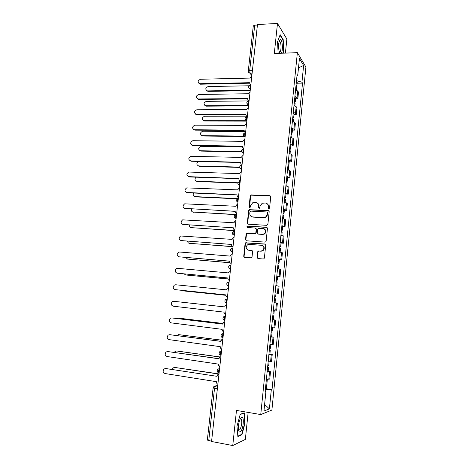 <?xml version="1.0" encoding="UTF-8"?>
<svg xmlns="http://www.w3.org/2000/svg" width="469" height="469" viewBox="0 0 469 469"><rect width="100%" height="100%" fill="white"/><g stroke="black" fill="none" stroke-linecap="round" stroke-linejoin="round"><path stroke-width="0.7" d="M268.755 208.822L269.558 208.113L270.73 196.792L269.804 195.684L250.921 194.946L250.235 195.872L249.027 207.064L250 207.767L250.604 205.686L252.697 202.766L255.752 202.538C257.716 202.837 258.689 204.021 258.671 206.09L258.513 207.55L259.515 208.254L260.107 206.161L262.153 203.259L265.302 203.001C267.283 203.306 268.268 204.496 268.256 206.571L268.104 208.043L268.755 208.822M257.886 258.554L257.381 257.522L257.956 252.058L258.442 251.237L259.105 251.056L261.151 251.208L258.771 250.921L258.108 251.103L257.622 251.923L257.047 257.399L257.968 258.566L263.232 258.988L263.936 258.788L264.387 257.985L265.718 245.158L264.786 244.003L245.615 242.813L245.082 243.663L243.722 256.332L244.625 257.493L251.554 257.809L252.029 256.994L252.609 251.542L251.695 250.382L248.212 250.118M260.823 251.079L262.628 250.575C264.604 248.142 264.205 246.377 261.426 245.287L249.203 244.396L247.556 244.812C245.457 247.204 245.803 248.98 248.588 250.147L248.031 250.041M260.746 414.561L236.476 410.428L232.753 445.55L211.566 441.499L257.481 24.535L277.484 23.45L274.301 53.519L297.375 52.657L260.746 414.561L271.897 410.076L305.911 67.044L297.375 52.657M266.726 225.337L267.875 224.323L269.188 211.666L268.262 210.546L249.285 209.672L248.652 210.575L247.304 223.08L248.207 224.2L266.726 225.337M267.459 228.356L266.14 241.095L265.636 241.928L264.985 242.104L246.418 240.79L245.516 239.647L246.096 234.254L246.659 233.392L255.3 233.603L255.845 232.747L256.226 229.159L255.312 228.028L247.538 227.535C246.8 227.219 246.723 226.75 247.315 226.134L266.527 227.219L267.459 228.356M285.41 53.103L286.864 39.05L277.484 23.45M232.753 445.55L245.357 439.406L248.154 412.421M211.595 441.247L207.333 440.098L213.114 387.957L214.526 388.385L208.734 440.702M252.439 70.286L249.719 70.362L248.289 70.942L253.289 25.883L254.72 25.174L249.719 70.362L250.153 73.176L251.888 75.286M257.422 25.027L254.72 25.174M294.901 96.479L297.07 97.628L297.739 91.009L295.57 89.837M297.739 91.009L298.507 92.129L297.844 98.719L295.576 98.742M297.07 97.628L297.844 98.719M294.004 114.372L296.279 114.366L296.941 107.735L296.162 106.68L293.987 105.572M293.313 112.255L295.493 113.346L296.279 114.366M292.422 130.095L294.702 130.112L295.37 123.435L294.579 122.456L292.392 121.407M291.712 128.137L293.911 129.163L294.702 130.112M290.827 145.923L293.113 145.959L293.787 139.24L292.99 138.332L290.78 137.347M290.1 144.118L292.31 145.079L293.113 145.959M289.226 161.852L291.513 161.911L292.193 155.145L291.384 154.313L289.168 153.386M288.476 160.21L290.704 161.102L291.513 161.911M287.614 177.886L289.906 177.962L290.587 171.156L287.538 169.538M286.846 176.403L289.906 177.962M285.99 194.019L288.288 194.119L288.974 187.272L285.897 185.788M285.205 192.7L288.288 194.119M284.355 210.264L286.659 210.382L287.35 203.487L284.249 202.151M283.546 209.104L286.659 210.382M282.707 226.609L285.017 226.756L285.715 219.814L282.59 218.618M281.881 225.618L285.017 226.756M281.054 243.065L283.37 243.229L284.067 236.247L280.919 235.198M280.21 242.244L283.37 243.229M279.383 259.633L281.705 259.82L282.414 252.785L279.237 251.888M248.47 250.2L248.799 250.223M278.522 258.982L281.705 259.82M277.707 276.305L280.034 276.517L280.743 269.441L277.542 268.684M276.821 275.831L280.034 276.517M275.098 292.92L278.352 293.324L279.067 286.196L275.836 285.598M275.11 292.791L278.352 293.324M273.386 309.886L276.657 310.244L277.372 303.068L274.119 302.622L275.039 302.734L275.444 298.829L274.517 298.689M273.392 309.862L276.657 310.244M272.8 315.731L273.732 315.819L273.333 319.758L272.401 319.676L275.672 320.057L272.389 319.764M271.657 327.051L274.951 327.274L275.672 320.057M271.615 336.859L273.96 337.152L270.654 337.023M269.915 344.357L273.234 344.422L273.96 337.152M269.886 354.048L272.237 354.365L268.901 354.394M268.157 361.781L271.504 361.687L272.237 354.365M268.145 371.354L270.502 371.694L267.137 371.888M266.386 379.321L269.763 379.063L270.502 371.694M296.965 76.048L297.709 75.638L299.433 58.508L303.619 65.502L301.954 82.216L296.496 80.656M265.354 389.551L272.02 389.651L302.528 83.113L301.954 82.216M271.293 389.868L269.394 408.898L263.947 411.032L265.917 391.457L265.19 391.199M297.709 75.638L297.1 74.688L265.143 391.685L265.917 391.457M283.106 53.19L283.733 51.408L283.212 39.648L280.151 34.671L277.566 41.759L278.117 53.372M241.957 434.728L245.07 422.95L244.243 412.843L240.228 414.303L236.98 426.286L237.883 436.598L241.957 434.728L241.242 434.599M297.141 83.218L302.528 83.113M266.392 388.778L272.02 389.651M303.619 65.502L298.495 67.835M264.616 404.395L269.394 408.898M283.393 51.42L283.733 51.408M282.813 39.666L283.212 39.648M240.45 418.788L240.427 418.483M244.736 422.891L245.07 422.95M268.59 208.799L268.573 206.776C268.661 205.381 268.139 204.326 267.013 203.616M257.399 203.112C258.554 203.81 259.087 204.871 258.999 206.296L259.017 208.306M270.466 195.983L251.261 195.168L250.575 196.095L249.543 207.826M268.878 210.804L249.625 209.872L248.992 210.769L247.65 223.256L248.019 224.17M267.611 212.768L266.967 211.982L250.739 211.109L249.948 211.812L249.784 213.348C249.754 215.412 250.722 216.608 252.68 216.924L263.777 217.557L265.589 217.135L267.453 214.315L267.611 212.768L267.928 212.961L267.43 212.199M251.554 216.643L252.68 216.924M267.928 212.961L267.77 214.509L265.905 217.323L264.1 217.745L253.02 217.112M255.845 228.227L256.561 229.329L256.18 232.911L255.64 233.767L247.005 233.55L246.448 234.412L245.867 239.8L246.295 240.773M267.084 227.43L248.048 226.216L247.661 226.304L247.474 227.529M262.529 234.271L264.194 233.843C266.316 231.428 265.958 229.652 263.127 228.52L258.226 228.385L257.669 229.253L257.288 232.847L258.208 233.984L262.851 234.43L264.516 234.008C266.439 232.137 266.374 230.437 264.34 228.901M262.851 234.43L258.536 234.148M261.151 251.208L262.951 250.71C264.792 248.711 264.627 246.993 262.452 245.574M252.14 250.528L248.933 250.276M265.278 244.173L245.967 242.96L245.434 243.804L244.073 256.455L244.572 257.487M295.851 87.058L296.678 87.814L296.443 90.136M248.822 85.786L208.089 86.56C205.293 87.949 205.064 89.403 207.409 90.91L250.247 90.212M296.021 85.358L296.848 86.114L295.886 86.736M296.385 81.758L297.205 82.532L296.848 86.114M250.194 90.687L208.048 91.367L206.559 90.64M251.818 75.925L249.924 78.088L200.509 79.249C197.637 80.691 197.402 82.186 199.806 83.722L249.414 82.696L250.499 84.713M250.305 84.813L250.036 84.455M249.391 83.206L200.474 84.209L198.944 83.453M250.827 84.795L250.839 84.801C249.866 85.211 249.719 86.56 250.399 88.852M294.274 102.705L295.107 103.42L294.86 105.853M247.773 100.935L206.331 101.357C203.482 102.817 203.294 104.276 205.774 105.736L248.576 105.408M294.45 100.999L295.277 101.714L294.315 102.283M294.813 97.376L295.64 98.103L295.277 101.714M248.523 105.853L206.254 106.164L204.847 105.484M292.685 118.458L293.524 119.126L293.266 121.676M246.887 116.183L204.507 116.248C201.682 117.748 201.529 119.22 204.038 120.65L246.887 120.703M292.861 116.74L293.7 117.414L292.738 117.93M293.225 113.099L294.063 113.779L293.7 117.414M246.846 121.113L204.525 121.049L203.136 120.422M281.218 53.261C283.276 51.01 282.356 38.581 280.181 39.695L279.852 39.929C278.504 42.374 278.234 46.062 279.049 50.992L279.999 53.302M279.26 51.778L279.841 51.953C281.341 51.572 281.435 43.095 279.946 41.659L279.067 41.653M279.999 35.099L282.936 39.871L283.446 51.268L282.766 53.202M240.38 418.571C238.873 421.83 238.229 425.447 238.457 429.422C238.961 432.524 239.94 432.875 241.388 430.483C243.845 426.139 243.974 415.557 241.541 417.181L240.38 418.571M238.475 429.569L238.569 429.733C239.067 430.366 239.647 430.079 240.316 428.877C241.857 424.99 242.174 421.713 241.259 419.046L240.163 418.999M240.163 414.543L243.939 413.166L244.742 422.968L241.723 434.382L237.842 436.152M243.534 413.101L243.939 413.166M250.094 91.584L248.189 93.753L198.674 94.462C195.749 95.975 195.555 97.476 198.094 98.971L247.661 98.543C247.626 99.616 248.107 100.272 249.115 100.518M248.693 100.601L248.347 100.202M247.655 98.859L198.604 99.422L197.156 98.719M248.359 107.348L246.454 109.512L196.769 109.775C193.873 111.335 193.709 112.841 196.282 114.307L245.92 114.33C245.879 115.415 246.366 116.083 247.368 116.335M245.908 114.618L196.798 114.735L195.368 114.084M291.091 134.316L291.935 134.937L291.665 137.605M244.478 131.537L202.602 131.232C199.882 132.797 199.765 134.275 202.25 135.658L243.851 136.08M291.261 132.58L292.105 133.208L291.149 133.683M291.63 128.916L292.474 129.555L292.105 133.208M244.384 136.461L202.749 136.028L201.418 135.453M289.479 150.273L290.334 150.848L290.053 153.633M242.45 146.979L200.685 146.31C198.07 147.94 198 149.423 200.456 150.754L241.605 151.546M289.654 148.526L290.51 149.113L289.555 149.535M290.03 144.839L290.88 145.431L290.51 149.113M241.787 151.892L200.955 151.1L199.694 150.578M287.86 166.331L288.722 166.864L288.429 169.766M243.083 155.257L241.16 157.414L190.777 156.329C188.21 158.065 188.169 159.589 190.66 160.908L191.194 161.248L240.603 162.508L198.756 161.494C196.253 163.171 196.224 164.66 198.651 165.944L239.659 167.105M288.036 164.578L288.898 165.111L287.948 165.487M288.412 160.861L289.267 161.412L288.898 165.111M239.694 167.415L199.155 166.266L197.965 165.797M246.612 123.218L244.701 125.375L194.782 125.188C191.997 126.812 191.874 128.33 194.418 129.743L244.161 130.23C244.12 131.32 244.607 132 245.615 132.264M244.15 130.476L194.94 130.142L193.574 129.544M244.853 139.182L242.936 141.345L192.782 140.706C190.103 142.388 190.027 143.913 192.548 145.279L242.397 146.228C242.356 147.325 242.842 148.016 243.851 148.292M242.385 146.439L193.076 145.642L191.774 145.103M191.194 161.248L189.968 160.761M190.66 160.908L240.615 162.333C240.574 163.441 241.06 164.138 242.074 164.42M286.231 182.5L287.098 182.986L286.793 186.005M195.972 177.182C194.459 179.123 194.752 180.471 196.839 181.233L237.953 182.769M286.407 180.729L287.274 181.222L286.325 181.544M286.788 176.995L287.649 177.493L287.274 181.222M237.883 183.045L197.343 181.521L196.235 181.11M241.306 171.437L239.372 173.594L188.761 172.053C186.299 173.835 186.304 175.365 188.761 176.643L238.827 178.542C238.785 179.656 239.272 180.366 240.286 180.659M238.815 178.677L189.3 176.948L188.157 176.526M284.589 198.768L285.469 199.208L285.152 202.35M193.644 193.029C192.741 194.905 193.199 196.101 195.01 196.611L236.54 198.545M284.771 196.992L285.644 197.437L284.695 197.707M285.146 193.228L286.02 193.685L285.644 197.437M236.358 198.78L195.52 196.869L194.5 196.517M239.512 187.723L237.572 189.875L186.732 187.881C184.381 189.705 184.423 191.241 186.855 192.472L237.027 194.858C236.98 195.978 237.472 196.699 238.487 197.009M237.015 194.957L187.401 192.747L186.345 192.384M265.436 217.217L266.029 217.253M282.936 215.148L283.821 215.541L283.493 218.806M191.51 208.975C191.041 210.687 191.598 211.724 193.169 212.088L235.766 214.468M283.118 213.36L284.003 213.753L283.059 213.975M283.499 209.573L284.384 209.977L284.003 213.753M235.332 214.65L192.759 212.017M237.707 204.115L237.144 204.261L235.766 206.266L184.698 203.816C182.459 205.68 182.535 207.21 184.933 208.406L235.209 211.279C235.168 212.41 235.655 213.137 236.675 213.459M235.204 211.343L184.522 208.342M264.627 233.931L264.111 233.896M281.277 231.633L282.168 231.979L281.828 235.374M189.494 225.032C189.359 226.527 189.968 227.401 191.317 227.658L234.799 230.496M281.459 229.833L282.35 230.179L281.406 230.349M281.846 226.023L282.731 226.38L282.35 230.179M234.781 230.672L191.018 227.612M235.889 220.612L235.209 220.811L233.943 222.769L182.658 219.85C180.518 221.749 180.635 223.279 182.998 224.44L233.386 227.811C233.339 228.954 233.832 229.687 234.852 230.021M233.38 227.834L182.699 224.399M279.606 248.23L280.503 248.523L280.151 252.046M187.582 241.201C187.7 242.438 188.321 243.141 189.458 243.329L232.636 246.553M279.788 246.418L280.685 246.717L279.747 246.829M280.175 242.579L281.072 242.889L280.685 246.717M233.017 246.723L189.271 243.305M277.918 264.938L278.826 265.184L278.463 268.831M185.777 257.487L187.582 259.093L230.044 262.675M278.105 263.115L279.008 263.361L278.07 263.42M278.492 259.251L279.401 259.509L279.008 263.361M230.121 262.781L187.518 259.087M276.223 281.758L277.138 281.951L276.763 285.727M184.112 273.89L185.695 274.957L227.899 278.926M276.411 279.917L277.326 280.116L276.388 280.122M276.804 276.03L277.712 276.241L277.326 280.116M227.916 278.991L185.812 274.981M182.687 290.434L183.801 290.927L225.947 295.3M274.705 296.836L275.625 296.983L274.693 296.93M225.947 295.323L184.17 290.979M273.732 315.819L272.8 315.707M182.453 302.247L224.651 306.914L182.242 302.235M272.987 313.867L273.919 313.96L274.312 310.032L273.386 309.927M271.07 332.884L272.008 332.926L271.082 332.756M270.666 336.865L271.61 336.889L272.008 332.926M222.863 323.487L180.536 318.387L179.082 318.779M271.258 331.014L272.196 331.055L272.595 327.139M180.823 318.398L222.875 323.446M234.06 237.226L233.275 237.472L232.108 239.378L180.612 235.995C178.572 237.918 178.718 239.448 181.052 240.579L231.545 244.455C231.504 245.604 231.991 246.348 233.017 246.694M231.551 244.437L180.87 240.556M232.219 253.946L231.34 254.239L230.261 256.092L179.674 252.023L178.56 252.246C176.614 254.192 176.795 255.716 179.094 256.824L229.699 261.204C229.652 262.364 230.144 263.121 231.17 263.478M229.704 261.151L179.035 256.819M230.367 270.777L229.394 271.123L228.403 272.923L177.704 268.338L176.496 268.602C174.644 270.566 174.855 272.09 177.124 273.169L227.834 278.07C227.787 279.237 228.28 280.005 229.306 280.374M227.846 277.976L177.259 273.198M228.497 287.726L227.447 288.118L226.533 289.865L175.728 284.765L174.433 285.064C172.662 287.04 172.897 288.564 175.136 289.625L225.958 295.048C225.911 296.226 226.404 297 227.436 297.387M225.976 294.913L175.535 289.684M226.621 304.786L225.495 305.225L224.645 306.925L173.729 301.291L172.358 301.631C170.669 303.625 170.933 305.143 173.143 306.187L224.071 312.143C224.024 313.327 224.516 314.113 225.548 314.511M173.729 301.291L224.645 306.925M224.727 321.957L223.537 322.443L222.752 324.097L171.724 317.929L170.276 318.304C168.664 320.309 168.951 321.828 171.132 322.86L222.171 329.349C222.124 330.539 222.617 331.343 223.654 331.753M172.041 317.947L222.757 324.056M269.329 350.161L270.279 350.15L269.353 349.915M268.925 354.165L269.874 354.136L270.279 350.15M221.227 340.183L178.607 334.626L176.649 335.511M269.517 348.274L270.466 348.268L270.853 344.434M178.636 334.626L221.274 340.113M222.828 339.251L221.573 339.779L220.84 341.385L169.708 334.678L168.189 335.095C166.647 337.105 166.952 338.618 169.11 339.638L220.254 346.673C220.207 347.875 220.7 348.684 221.737 349.112M169.76 334.678L220.852 341.303M267.576 367.555L268.532 367.485L267.611 367.198M267.166 371.583L268.127 371.501L268.532 367.485M219.826 357.038L176.661 350.976L175.119 351.41L174.404 352.366M267.764 365.65L268.725 365.591L269.1 361.839M176.555 350.959L219.973 356.938M220.911 356.657L219.603 357.226L218.917 358.791L167.673 351.539L166.09 351.985C164.613 354.007 164.941 355.52 167.07 356.528L218.331 364.114C218.278 365.328 218.777 366.148 219.814 366.588M167.574 351.527L218.929 358.668M265.812 385.061L266.779 384.938L265.859 384.592M265.401 389.118L266.369 388.983L266.779 384.938M218.988 374.092L174.708 367.426L173.108 367.895L172.281 369.355M265.999 383.15L266.967 383.032L267.336 379.362M174.474 367.403L219.005 373.934M165.399 368.487L216.983 376.32L165.627 368.511L163.986 368.992C162.567 371.014 162.913 372.533 165.024 373.535L216.391 381.678C216.338 382.897 216.836 383.73 217.88 384.181M218.97 374.186L217.622 374.795L217 376.15M217.739 385.471L215.593 385.928L214.526 388.385L217.364 388.842M217.651 386.251L215.593 385.928L213.87 386.538L213.114 387.957M252.129 73.123L249.889 73.164L248.476 72.033M270.56 361.828L271.299 354.47M272.301 344.481L273.034 337.176M274.031 327.245L274.758 319.993M275.749 310.132L276.47 302.927M277.455 293.131L278.176 285.973M279.149 276.241L279.864 269.13M280.831 259.468L281.541 252.404M282.502 242.801L283.212 235.784M284.167 226.246L284.865 219.275M285.814 209.801L286.512 202.872M287.456 193.463L288.148 186.58M289.086 177.229L289.772 170.394M290.704 161.102L291.384 154.313M292.31 145.079L292.99 138.332M293.911 129.163L294.579 122.456M295.493 113.346L296.162 106.68M268.807 379.292L269.552 371.888M250.393 88.87L248.728 87.726M249.098 100.63C248.113 101.087 247.96 102.447 248.652 104.704C247.462 104.599 246.876 103.925 246.893 102.699M247.345 116.552C246.354 117.068 246.202 118.428 246.887 120.644L246.887 120.644C244.46 119.267 244.466 117.912 246.905 116.582M245.58 132.586C244.584 133.132 244.425 134.497 245.099 136.684L245.129 136.708M243.804 148.72C242.807 149.306 242.643 150.678 243.3 152.824L243.347 152.871M242.016 164.959C241.019 165.586 240.843 166.958 241.494 169.08L241.558 169.139M240.216 181.31C239.219 181.972 239.038 183.35 239.671 185.437L238.164 184.475M238.404 197.766C237.408 198.469 237.214 199.853 237.836 201.91L237.935 201.998M236.581 214.333C235.579 215.078 235.385 216.461 235.989 218.49L236.112 218.595M234.746 231.006C233.744 231.792 233.539 233.187 234.131 235.186L232.765 234.353M232.894 247.796C231.897 248.623 231.686 250.018 232.261 251.994L230.947 251.214M231.035 264.698C230.033 265.56 229.816 266.967 230.379 268.913L229.13 268.192M229.159 281.711C228.163 282.619 227.934 284.032 228.479 285.949L228.679 286.09M227.277 298.841C226.275 299.791 226.04 301.209 226.574 303.109L225.472 302.511M224.903 320.409L224.651 320.38C222.711 319.407 222.453 318.129 223.883 316.552L225.378 316.088C224.375 317.079 224.135 318.51 224.651 320.38L224.886 320.526M222.986 337.803L222.716 337.774C220.811 336.812 220.541 335.546 221.907 333.957L223.467 333.447C222.464 334.485 222.212 335.927 222.716 337.774L222.974 337.92M221.057 355.326L220.77 355.285C218.9 354.341 218.618 353.075 219.926 351.48L221.538 350.929C220.536 352.014 220.278 353.462 220.77 355.285L221.046 355.432M219.603 368.534C218.595 369.66 218.337 371.12 218.812 372.919L219.105 373.066M246.893 120.668L245.246 119.542M245.123 136.725L243.487 135.611M243.347 152.882L241.723 151.786M241.553 169.151L239.946 168.072M237.935 202.01L236.37 200.984M236.112 218.601L234.57 217.61M224.862 320.52L223.637 319.852M222.898 337.909L221.802 337.317M220.917 355.408L219.967 354.91M218.929 373.025L218.132 372.621M219.111 372.966L218.812 372.919C216.971 371.987 216.678 370.721 217.933 369.115L219.603 368.528M268.573 206.776L268.256 206.571M258.841 207.749L258.513 207.55M258.999 206.296L258.671 206.09M249.373 207.263L249.027 207.064M250.575 196.095L250.235 195.872M251.701 195.086L251.361 194.87M270.115 195.901L269.804 195.684M268.42 208.242L268.104 208.043M247.65 223.256L247.304 223.08M248.992 210.769L248.652 210.575M250.124 209.766L249.778 209.573M268.579 210.739L268.262 210.546M264.1 217.745L263.777 217.557M267.77 214.509L267.453 214.315M245.867 239.8L245.516 239.647M246.448 234.412L246.096 234.254M247.579 233.415L247.233 233.257M255.042 233.914L254.702 233.755M256.18 232.911L255.845 232.747M256.561 229.329L256.226 229.159M248.048 226.216L247.702 226.046M266.849 227.389L266.527 227.219M257.381 257.522L257.047 257.399M257.956 252.058L257.622 251.923M259.105 251.056L258.771 250.921M252.035 250.516L251.695 250.382M244.073 256.455L243.722 256.332M245.434 243.804L245.082 243.663M246.571 242.807L246.219 242.666M265.108 244.144L264.786 244.003M208.048 91.367L207.568 90.916M199.97 83.728L200.474 84.209M206.296 106.164L205.809 105.736M204.525 121.049L204.038 120.65M198.129 98.971L198.645 99.422M196.282 114.307L196.798 114.735M202.749 136.028L202.25 135.658M200.955 151.1L200.456 150.754M199.155 166.266L198.651 165.944M194.418 129.743L194.94 130.142M192.548 145.279L193.076 145.642M197.343 181.521L196.839 181.233M188.761 176.643L189.3 176.948M195.52 196.869L195.01 196.611M186.855 192.472L187.401 192.747M193.685 212.316L193.169 212.088M184.933 208.406L185.484 208.652M191.844 227.858L191.317 227.658M182.998 224.44L183.555 224.657M189.986 243.499L189.458 243.329M188.116 259.234L187.582 259.093M186.234 275.074L185.695 274.957M184.346 291.009L183.801 290.927M181.093 318.416L180.536 318.387M181.052 240.579L181.614 240.761M179.094 256.824L179.662 256.977M177.124 273.169L177.698 273.292M175.136 289.625L175.717 289.713M171.724 317.929L172.316 317.964M179.164 334.626L178.607 334.626M169.708 334.678L170.3 334.678M177.229 350.941L176.661 350.976M167.673 351.539L168.277 351.498M175.277 367.356L174.708 367.426M165.627 368.511L166.237 368.435M250.382 84.807C248.007 86.103 247.978 87.457 250.288 88.87L250.382 88.975M245.129 136.684L245.099 136.684C242.678 135.283 242.696 133.929 245.152 132.627M243.352 152.83L243.3 152.824C240.89 151.417 240.914 150.062 243.376 148.773M241.564 169.08L241.494 169.08C239.131 167.738 239.12 166.389 241.441 165.041M239.759 185.443L239.671 185.437C237.361 184.159 237.308 182.822 239.507 181.427M237.947 201.916L237.836 201.91C235.579 200.691 235.491 199.36 237.566 197.924M236.124 218.495L235.989 218.49C233.785 217.323 233.662 216.004 235.626 214.532M234.283 235.198L234.131 235.186C231.973 234.06 231.827 232.753 233.679 231.252M232.431 252.005L232.261 251.994C230.15 250.909 229.974 249.608 231.727 248.083M230.566 268.93L230.379 268.913C228.315 267.863 228.116 266.568 229.775 265.032M228.69 285.973L228.479 285.949C226.463 284.929 226.24 283.645 227.817 282.092M226.803 303.132L226.574 303.109C224.592 302.112 224.352 300.828 225.853 299.263M248.646 100.642C246.225 101.99 246.225 103.344 248.652 104.71M251.859 75.562L249.889 73.164C248.793 72.812 248.259 72.074 248.289 70.942M251.261 195.168L250.921 194.946M249.625 209.872L249.285 209.672M265.905 217.323L265.589 217.135M247.005 233.55L246.659 233.392M255.64 233.767L255.3 233.603M247.661 226.304L247.315 226.134M264.516 234.008L264.194 233.843M258.442 251.237L258.108 251.103M262.951 250.71L262.628 250.575M245.967 242.96L245.615 242.813M207.89 91.361L207.409 90.91M199.806 83.722L200.31 84.203M206.254 106.164L205.774 105.736M279.102 41.618L279.852 39.929M279.055 41.7L279.946 41.659M240.228 418.87L241.259 419.046M240.427 418.799L241.541 417.181M198.094 98.971L198.604 99.422M276.018 293.084L275.625 296.983"/></g></svg>
